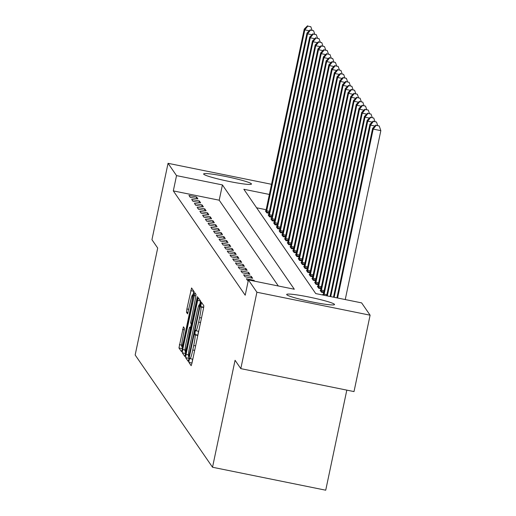 <?xml version="1.0" encoding="UTF-8"?>
<svg xmlns="http://www.w3.org/2000/svg" width="516" height="516" viewBox="0 0 516 516"><rect width="100%" height="100%" fill="white"/><g stroke="black" fill="none" stroke-linecap="round" stroke-linejoin="round"><path stroke-width="0.77" d="M189.172 360.058L188.882 362.38L191.165 365.689L192.01 363L203.388 309.013L203.807 305.704L201.511 302.376L200.64 306.588L200.93 307.02A9.843 0.877 -78.5 0 1 199.595 317.611L198.647 322.113A9.843 0.877 -78.5 0 1 196.003 330.762A9.843 0.877 -78.5 0 1 195.938 330.711L195.629 330.272L195.048 332.169L195.054 334.91A9.843 0.877 -78.5 0 1 193.719 345.507L192.771 350.009A9.843 0.877 -78.5 0 1 190.127 358.659A9.843 0.877 -78.5 0 1 190.062 358.607L189.753 358.168L189.172 360.058M192.623 359.162L191.997 363.077M203.826 305.749L203.71 307.233M198.499 331.266L197.873 335.181M251.415 183.838A24.445 2.077 -168.1 0 1 251.473 184.038A24.445 2.077 -168.1 0 1 228.195 181.258A24.445 2.077 -168.1 0 1 203.685 174.156A24.445 2.077 -168.1 0 1 203.633 173.957A24.445 2.077 -168.1 0 1 226.911 176.736A24.445 2.077 -168.1 0 1 251.415 183.838M334.471 304.343A24.445 2.077 -168.1 0 1 334.529 304.55A24.445 2.077 -168.1 0 1 311.245 301.763A24.445 2.077 -168.1 0 1 286.741 294.668A24.445 2.077 -168.1 0 1 286.683 294.462A24.445 2.077 -168.1 0 1 309.968 297.248A24.445 2.077 -168.1 0 1 334.471 304.343M183.406 326.822L178.949 347.971L181.509 351.66L182.335 348.958L194.126 291.663L191.571 287.967L186.889 308.968L186.47 312.277L187.579 313.87L190.314 302.092A8.23 0.729 -78.5 0 1 192.526 294.862A8.23 0.729 -78.5 0 1 191.468 303.756L183.973 339.302A8.23 0.729 -78.5 0 1 181.767 346.533A8.23 0.729 -78.5 0 1 182.825 337.632L184.489 328.395L183.406 326.822M269.404 194.448L243.842 189.269L315.734 293.578L361.626 302.886L370.107 315.192L354.008 391.586L240.804 368.63L235.064 360.291L212.521 467.244L135.16 354.995L157.696 248.041L151.949 239.708L168.048 163.314L271.539 184.296M240.804 368.63L256.904 292.237L248.422 279.93L294.32 289.237L222.422 184.922L176.53 175.614L168.048 163.314M278.337 285.993L219.203 200.202L173.311 190.894L245.203 295.21L248.422 279.93M173.311 190.894L176.53 175.614M186.05 354.35L185.631 357.665L188.185 361.355L189.011 358.652L200.389 304.666L200.808 301.35L198.254 297.661L186.05 354.35L188.411 354.834M184.825 356.498L182.29 352.815L182.709 349.506L194.913 292.811L196.016 294.404L195.603 297.713L190.572 322.919L191.307 323.983L192.133 321.275L196.938 298.48L197.518 296.59L197.241 298.919L184.87 356.504M254.62 281.188L254.033 280.336L246.39 278.788L247.699 280.691L248.241 280.801M252.614 278.272L251.298 276.37L243.649 274.815L244.965 276.724L252.614 278.272M249.879 274.306L248.564 272.396L240.914 270.848L242.23 272.751L249.879 274.306M247.145 270.332L245.829 268.43L238.179 266.875L239.495 268.784L247.145 270.332M244.41 266.366L243.094 264.456L235.444 262.908L236.76 264.811L244.41 266.366M241.669 262.392L240.359 260.49L232.71 258.942L234.025 260.844L241.669 262.392M238.934 258.426L237.624 256.523L229.975 254.969L231.284 256.878L238.934 258.426M236.199 254.459L234.89 252.55L227.24 251.002L228.549 252.905L236.199 254.459M233.464 250.486L232.148 248.583L224.505 247.029L225.815 248.938L233.464 250.486M230.729 246.519L229.414 244.61L221.764 243.062L223.08 244.965L230.729 246.519M227.995 242.546L226.679 240.643L219.029 239.095L220.345 240.998L227.995 242.546M225.26 238.579L223.944 236.676L216.294 235.122L217.61 237.031L225.26 238.579M222.519 234.612L221.209 232.703L213.56 231.155L214.875 233.058L222.519 234.612M219.784 230.639L218.474 228.736L210.825 227.182L212.134 229.091L219.784 230.639M217.049 226.672L215.74 224.77L208.09 223.215L209.399 225.118L217.049 226.672M214.314 222.706L212.998 220.796L205.355 219.248L206.664 221.151L214.314 222.706M211.579 218.732L210.264 216.83L202.614 215.275L203.93 217.184L211.579 218.732M208.845 214.766L207.529 212.856L199.879 211.308L201.195 213.211L208.845 214.766M206.11 210.792L204.794 208.89L197.144 207.335L198.46 209.244L206.11 210.792M203.375 206.826L202.059 204.923L194.409 203.369L195.725 205.271L203.375 206.826M200.634 202.859L199.324 200.95L191.675 199.402L192.99 201.305L200.634 202.859M197.899 198.886L196.59 196.983L188.94 195.429L190.249 197.338L197.899 198.886M345.643 299.648L345.327 299.183M266.185 209.728L256.607 207.787M323.339 294.391L322.874 294.294L323.461 295.146M323.713 292.688L321.455 292.23L320.139 290.327L320.604 290.418M320.978 288.721L318.72 288.263L317.405 286.361L317.869 286.451M318.243 284.755L315.979 284.297L314.67 282.387L315.128 282.484M315.508 280.781L313.244 280.323L311.935 278.421L312.393 278.511M312.773 276.815L310.509 276.357L309.2 274.447L309.658 274.544M310.039 272.841L307.775 272.384L306.459 270.481L306.923 270.577M307.297 268.875L305.04 268.417L303.724 266.514L304.188 266.604M304.563 264.908L302.305 264.45L300.989 262.541L301.454 262.638M301.828 260.935L299.57 260.477L298.254 258.574L298.719 258.664M299.093 256.968L296.835 256.51L295.52 254.601L295.984 254.698M296.358 252.995L294.094 252.537L292.785 250.634L293.243 250.731M293.623 249.028L291.359 248.57L290.05 246.667L290.508 246.758M290.889 245.061L288.625 244.603L287.315 242.694L287.773 242.791M288.154 241.088L285.89 240.63L284.574 238.727L285.038 238.818M285.413 237.121L283.155 236.663L281.839 234.754L282.304 234.851M282.678 233.148L280.42 232.69L279.104 230.787L279.569 230.884M279.943 229.181L277.685 228.723L276.37 226.821L276.834 226.911M277.208 225.215L274.944 224.757L273.635 222.847L274.093 222.944M274.473 221.241L272.209 220.784L270.9 218.881L271.358 218.971M271.738 217.275L269.475 216.817L268.165 214.908L268.623 215.004M269.004 213.308L266.74 212.844L265.424 210.941L265.888 211.038M212.521 467.244L325.725 490.2L346.817 390.128M370.107 315.192L256.904 292.237M219.203 200.202L222.422 184.922M254.033 280.336L253.891 281.039M251.298 276.37L250.97 277.937M248.564 272.396L248.235 273.97M245.829 268.43L245.5 270.003M243.094 264.456L242.765 266.03M240.359 260.49L240.024 262.064M237.624 256.523L237.289 258.09M234.89 252.55L234.554 254.124M232.148 248.583L231.819 250.157M229.414 244.61L229.085 246.184M226.679 240.643L226.35 242.217M223.944 236.676L223.615 238.244M221.209 232.703L220.88 234.277M218.474 228.736L218.139 230.31M215.74 224.77L215.404 226.337M212.998 220.796L212.669 222.37M210.264 216.83L209.935 218.397M207.529 212.856L207.2 214.43M204.794 208.89L204.465 210.464M202.059 204.923L201.73 206.49M199.324 200.95L198.989 202.524M196.59 196.983L196.254 198.55M200.505 300.912L199.686 304.782M188.785 356.756L188.998 358.73M188.817 356.801L199.395 307.53L199.376 304.756A9.843 0.877 -78.5 0 0 199.311 304.704A9.843 0.877 -78.5 0 0 196.667 313.36L189.836 345.752A9.843 0.877 -78.5 0 0 188.501 356.35L189.378 356.924L188.85 356.808M185.657 353.879L185.354 353.434L182.29 352.815M185.541 351.312L185.354 353.434M190.578 327.292L191.281 323.958M186.199 342.327A8.23 0.729 -78.5 0 0 185.134 351.228A8.23 0.729 -78.5 0 0 187.347 343.998L190.404 328.163L189.662 327.105L188.837 329.808L186.199 342.327M193.823 291.218L193.029 294.959M182.174 346.617L182.316 349.035M345.243 299.564L380.84 130.645L373.191 129.097L372.642 128.303L336.909 297.874M337.593 298.016L373.191 129.097L376.158 125.349L379.221 125.969L376.158 125.349M372.642 128.303L375.938 125.033M379.221 125.969L380.84 130.645M334.168 297.319L370.456 125.124L369.908 124.33L333.484 297.177M374.932 126.033L370.456 125.124L373.423 121.383L376.487 122.002L373.423 121.383M369.908 124.33L373.203 121.066M376.487 122.002L377.654 125.382M330.743 296.623L367.721 121.157L367.173 120.363L330.059 296.487M372.197 122.066L367.721 121.157L370.688 117.409L373.745 118.035L370.688 117.409M367.173 120.363L370.469 117.093M373.745 118.035L374.919 121.408M327.318 295.926L364.986 117.19L364.438 116.397L326.634 295.791M369.462 118.093L364.986 117.19L367.953 113.443L371.01 114.062L367.953 113.443M364.438 116.397L367.734 113.127M371.01 114.062L372.184 117.442M323.913 295.236L362.251 113.217L361.703 112.424L323.229 294.81M366.728 114.126L362.251 113.217L365.218 109.476L368.276 110.095L365.218 109.476M361.703 112.424L364.999 109.153M368.276 110.095L369.45 113.475M321.1 291.714L359.517 109.25L358.968 108.457L320.494 290.843M363.986 110.16L359.517 109.25L362.484 105.503L365.541 106.122L362.484 105.503M358.968 108.457L362.264 105.187M365.541 106.122L366.715 109.502M318.359 287.747L356.775 105.277L356.233 104.484L317.759 286.877M361.252 106.186L356.775 105.277L359.749 101.536L362.806 102.155L359.749 101.536M356.233 104.484L359.529 101.22M362.806 102.155L363.98 105.535M315.624 283.774L354.041 101.31L353.492 100.517L315.024 282.903M358.517 102.22L354.041 101.31L357.007 97.563L360.071 98.188L357.007 97.563M353.492 100.517L356.788 97.247M360.071 98.188L361.239 101.562M312.889 279.807L351.306 97.343L350.757 96.55L312.29 278.937M355.782 98.246L351.306 97.343L354.273 93.596L357.336 94.215L354.273 93.596M350.757 96.55L354.053 93.28M357.336 94.215L358.504 97.595M310.155 275.841L348.571 93.37L348.023 92.577L309.555 274.964M353.047 94.28L348.571 93.37L351.538 89.629L354.602 90.248L351.538 89.629M348.023 92.577L351.319 89.307M354.602 90.248L355.769 93.628M307.42 271.868L345.836 89.403L345.288 88.61L306.82 270.997M350.312 90.313L345.836 89.403L348.803 85.656L351.86 86.275L348.803 85.656M345.288 88.61L348.584 85.34M351.86 86.275L353.034 89.655M304.685 267.901L343.101 85.43L342.553 84.637L304.085 267.03M347.578 86.34L343.101 85.43L346.068 81.689L349.126 82.308L346.068 81.689M342.553 84.637L345.849 81.373M349.126 82.308L350.3 85.688M301.95 263.934L340.367 81.463L339.818 80.67L301.344 263.057M344.836 82.373L340.367 81.463L343.333 77.716L346.391 78.342L343.333 77.716M339.818 80.67L343.114 77.4M346.391 78.342L347.565 81.715M299.209 259.961L337.632 77.497L337.083 76.703L298.609 259.09M342.102 78.4L337.632 77.497L340.599 73.749L343.656 74.368L340.599 73.749M337.083 76.703L340.379 73.433M343.656 74.368L344.83 77.748M296.474 255.994L334.89 73.524L334.349 72.73L295.874 255.117M339.367 74.433L334.89 73.524L337.857 69.783L340.921 70.402L337.857 69.783M334.349 72.73L337.645 69.46M340.921 70.402L342.095 73.782M293.739 252.021L332.156 69.557L331.607 68.763L293.14 251.15M336.632 70.466L332.156 69.557L335.123 65.809L338.186 66.429L335.123 65.809M331.607 68.763L334.903 65.493M338.186 66.429L339.354 69.808M291.005 248.054L329.421 65.584L328.873 64.79L290.405 247.183M333.897 66.493L329.421 65.584L332.388 61.843L335.452 62.462L332.388 61.843M328.873 64.79L332.169 61.527M335.452 62.462L336.619 65.842M288.27 244.087L326.686 61.617L326.138 60.824L287.67 243.21M331.162 62.526L326.686 61.617L329.653 57.869L332.71 58.495L329.653 57.869M326.138 60.824L329.434 57.553M332.71 58.495L333.884 61.868M285.535 240.114L323.951 57.65L323.403 56.857L284.935 239.243M328.428 58.553L323.951 57.65L326.918 53.903L329.976 54.522L326.918 53.903M323.403 56.857L326.699 53.587M329.976 54.522L331.149 57.902M282.8 236.147L321.216 53.677L320.668 52.884L282.194 235.277M325.693 54.586L321.216 53.677L324.183 49.936L327.241 50.555L324.183 49.936M320.668 52.884L323.964 49.613M327.241 50.555L328.415 53.935M280.065 232.174L318.482 49.71L317.933 48.917L279.459 231.303M322.952 50.62L318.482 49.71L321.449 45.963L324.506 46.582L321.449 45.963M317.933 48.917L321.229 45.647M324.506 46.582L325.68 49.962M277.324 228.207L315.74 45.737L315.199 44.944L276.724 227.337M320.217 46.646L315.74 45.737L318.714 41.996L321.771 42.615L318.714 41.996M315.199 44.944L318.495 41.68M321.771 42.615L322.945 45.995M274.589 224.241L313.006 41.77L312.464 40.977L273.99 223.364M317.482 42.68L313.006 41.77L315.973 38.023L319.036 38.648L315.973 38.023M312.464 40.977L315.76 37.707M319.036 38.648L320.204 42.022M271.855 220.268L310.271 37.803L309.723 37.01L271.255 219.397M314.747 38.706L310.271 37.803L313.238 34.056L316.302 34.675L313.238 34.056M309.723 37.01L313.019 33.74M316.302 34.675L317.469 38.055M269.12 216.301L307.536 33.83L306.988 33.037L268.52 215.43M312.012 34.74L307.536 33.83L310.503 30.089L313.567 30.708L310.503 30.089M306.988 33.037L310.284 29.767M313.567 30.708L314.734 34.088M266.385 212.328L304.801 29.863L304.253 29.07L265.785 211.457M309.278 30.773L304.801 29.863L307.768 26.116L310.825 26.735L307.768 26.116M304.253 29.07L307.549 25.8M310.825 26.735L311.999 30.115M191.939 363L188.882 362.38M203.697 307.207L200.64 306.588M197.821 335.103L194.758 334.484M194.667 350.39L192.771 350.009M195.616 345.894L193.719 345.507M197.809 335.471L195.054 334.91M200.543 322.494L198.647 322.113M201.492 317.998L199.595 317.611M203.659 307.568L200.93 307.02M200.485 300.983L197.428 300.364M188.688 358.285L185.631 357.665M189.785 354.995L189.411 354.918M199.769 307.607L199.395 307.53M200.253 305.324L199.686 305.208M200.331 304.95L199.376 304.756M185.005 349.971L182.709 349.506M195.932 295.887L194.087 295.513M191.933 324.093L191.333 323.977M192.513 321.352L192.133 321.275M197.312 298.558L196.938 298.48M187.727 344.075L187.347 343.998M190.365 331.549L189.985 331.472M191.049 328.292L190.404 328.163M189.662 327.105L191.236 327.421L189.682 327.118M184.354 339.38L183.973 339.302M191.842 303.834L191.468 303.756M188.063 312.599L186.47 312.277M188.785 309.348L186.889 308.968M193.803 291.288L190.746 290.669M182.013 348.59L178.949 347.971M181.638 345.12L179.368 344.656M184.405 329.885L182.561 329.511M326.867 294.675L324.125 294.12M323.887 291.863L321.165 291.314M324.132 290.702L321.391 290.147M321.152 287.896L318.43 287.341M321.397 286.735L318.656 286.18M318.417 283.923L315.695 283.374M318.662 282.768L315.921 282.213M315.682 279.956L312.96 279.408M315.927 278.795L313.186 278.24M312.948 275.989L310.226 275.434M313.193 274.828L310.451 274.273M310.213 272.016L307.491 271.468M310.458 270.861L307.717 270.3M307.471 268.049L304.756 267.494M307.717 266.888L304.975 266.333M304.737 264.082L302.021 263.528M304.982 262.921L302.241 262.367M302.002 260.109L299.28 259.561M302.247 258.948L299.506 258.393M299.267 256.142L296.545 255.588M299.512 254.981L296.771 254.427M296.532 252.169L293.81 251.621M296.777 251.015L294.036 250.454M293.798 248.202L291.076 247.648M294.043 247.041L291.301 246.487M291.063 244.236L288.341 243.681M291.308 243.075L288.567 242.52M288.328 240.263L285.606 239.714M288.567 239.101L285.832 238.547M285.587 236.296L282.871 235.741M285.832 235.135L283.091 234.58M282.852 232.323L280.13 231.774M283.097 231.168L280.356 230.607M280.117 228.356L277.395 227.801M280.362 227.195L277.621 226.64M277.382 224.389L274.66 223.834M277.627 223.228L274.886 222.673M274.647 220.416L271.926 219.868M274.893 219.255L272.151 218.7M271.913 216.449L269.191 215.894M272.158 215.288L269.416 214.733M269.178 212.476L266.456 211.928M269.423 211.321L266.682 210.76M192.81 359.2L190.127 358.659M198.692 331.304L196.003 330.762M200.337 304.917L199.311 304.704M191.933 324.106L191.307 323.983M186.173 351.441L185.134 351.228M182.799 346.739L181.767 346.533M193.687 295.094L192.526 294.862"/></g></svg>
